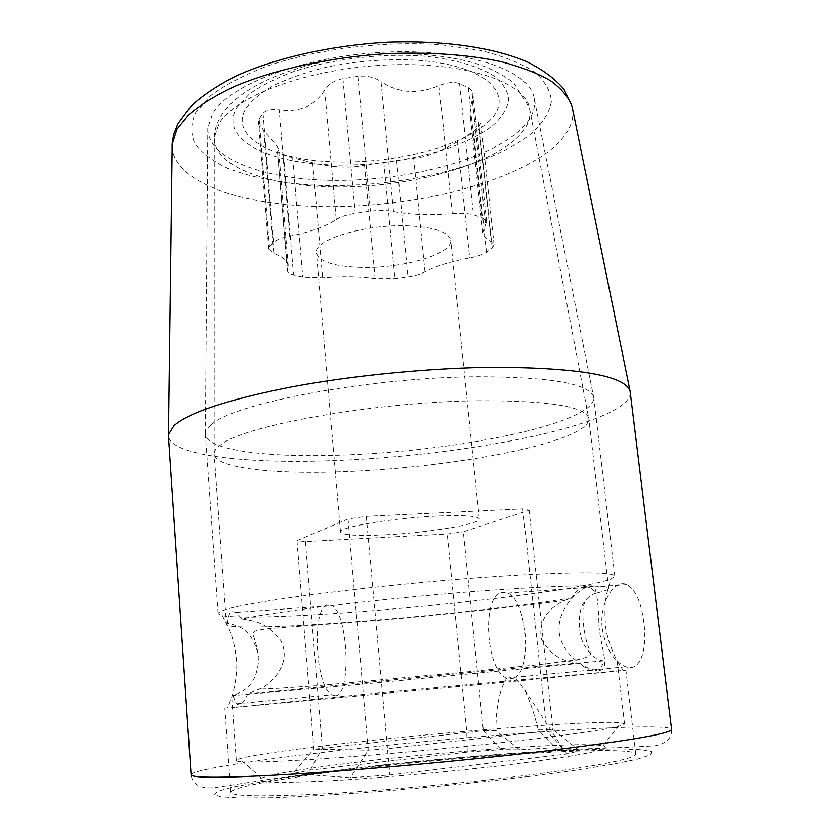<?xml version="1.0" encoding="UTF-8"?>
<svg xmlns="http://www.w3.org/2000/svg" width="840" height="840" viewBox="0 0 840 840"><rect width="100%" height="100%" fill="white"/><g stroke="black" fill="none" stroke-linecap="round" stroke-linejoin="round"><path stroke-width="0.63" stroke-dasharray="4.2 3.15" d="M505.848 765.114C446.649 772.202 371.983 778.701 322.403 781.158C272.36 783.352 252.063 782.324 261.524 778.071C272.381 773.587 318.244 766.542 373.139 760.305C465.581 749.648 583.244 741.699 603.015 745.784C614.849 749.018 582.466 755.465 505.848 765.114M557.771 750.383L563.052 748.839C565.089 747.212 550.641 747.558 519.697 749.868L501.155 749.616L467.229 752.125L310.369 770.112L292.625 773.609L350.417 777.714L389.897 774.984L567.42 753.952L579.6 750.677L557.771 750.383L538.209 729.897C534.272 713.58 529.589 700.004 524.17 689.157L563.052 748.839M519.697 749.868L495.894 730.527C495.936 706.923 499.538 689.462 506.73 678.153L512.516 678.783L515.172 677.387L524.17 689.157M584.514 586.52C579.989 587.538 575.778 591.287 571.883 597.786L563.955 600.695C557.319 603.908 536.413 615.237 541.622 639.555C554.2 660.734 568.239 661.29 579.275 663.39L589.102 670.268L594.163 670.981C598.678 670.52 602.007 667.139 604.139 660.849C597.744 660.702 591.528 656.082 585.501 646.989C576.639 635.229 578.183 607.772 584.388 602.133C587.286 597.524 591.255 594.51 596.316 593.114L590.216 587.212L584.514 586.52M506.73 678.153L506.625 678.111C485.499 670.351 481.519 594.93 501.995 592.368L507.538 593.093C526.46 599.372 532.844 668 515.172 677.387M242.141 618.965C254.919 621.191 266.416 621.936 280.802 640.626C292.897 664.283 269.304 685.03 261.418 688.202L247.684 693.913C244.619 700.928 241.678 704.582 238.896 704.886L236.303 703.815L232.869 695.552C243.695 691.163 256.861 686.679 258.941 657.279C251.843 627.396 238.161 625.926 227.64 623.196C228.06 616.329 229.541 612.433 232.082 611.489L236.145 612.402L242.141 618.965C277.589 610.785 402.528 596.232 497.658 589.743C569.898 584.997 606.911 584.535 608.675 588.325C608.664 589.606 604.548 591.192 596.316 593.114M335.087 695.709L331.643 694.754C315.116 686.06 311.514 607.047 327.443 604.737L331.779 605.598C348.537 613.641 351.656 697.106 335.087 695.709M247.684 693.913L505.911 669.091L604.139 660.849M365.127 741.143C467.261 729.96 597.062 720.185 621.012 722.768L624.54 723.86C623.585 726.989 586.551 732.806 513.429 741.321C452.76 748.199 376.814 755.118 321.794 758.835C265.766 762.447 237.258 763.025 236.271 760.557L239.526 758.825C252.798 754.75 304.374 747.716 365.127 741.143M579.275 663.39L360.181 684.39L232.869 695.552M477.992 400.743C547.155 400.481 584.042 406.161 588.641 417.774L588.819 418.656C589.05 424.179 581.879 429.923 567.304 435.887C523.499 453.915 424.242 468.993 341.67 471.776C272.528 474.358 215.197 468.08 214.168 454.072L214.179 453.18C214.4 450.733 216.332 448.13 219.975 445.379C240.744 426.163 373.916 401.814 477.992 400.743M571.883 597.786C521.462 606.165 430.909 616.046 354.732 621.81C284.623 627.186 226.821 628.929 226.453 624.456L227.64 623.196M495.894 730.527L483.368 730.706L463.323 531.793L529.085 510.269L522.795 508.872L366.303 516.327L348.044 518.973L296.961 540.645L305.403 541.59L447.216 533.999L463.323 531.793M501.155 749.616L483.368 730.706L313.877 749.217L368.235 750.183L387.104 748.745L546.777 730.978L552.941 729.677L529.085 510.269M579.6 750.677L552.941 729.677L538.209 729.897M522.795 508.872L546.777 730.978L567.42 753.952M385.592 534.817C357.725 536.151 342.709 535.238 340.526 532.056C337.827 527.31 392.07 518.038 436.538 516.086C463.669 514.972 477.918 515.918 479.304 518.942C480.806 524.055 427.98 532.749 385.592 534.817M467.229 752.125L466.788 732.029L447.216 533.999M305.403 541.59L322.329 747.789L310.369 770.112M296.961 540.645L313.877 749.217L292.625 773.609M348.044 518.973L368.235 750.183L350.417 777.714M366.303 516.327L389.897 774.984M361.106 267.456C333.921 266.553 319.032 261.713 316.439 252.934C313.12 239.883 364.875 223.976 408.167 225.866C434.606 227.209 448.77 232.008 450.671 240.24C453.054 254.058 402.486 268.758 361.106 267.456M336.242 219.576C340.463 216.825 346.794 214.736 355.257 213.328L370.44 211.197C379.187 210.21 386.883 210.347 393.519 211.585C410.55 214.82 430.132 215.513 452.267 213.654C460.834 212.972 467.891 213.36 473.445 214.82L482.202 217.686L486.633 221.708L482.738 232.334C483.2 235.988 486.056 239.127 491.306 241.742L494.067 244.734L492.219 248.073L486.465 252.326C482.685 254.698 477.089 256.567 469.675 257.954C450.334 261.587 435.435 266.238 424.956 271.908C420.903 274.06 415.244 275.709 407.957 276.843L394.926 278.576L375.123 278.555C360.077 276.308 342.573 276.014 322.623 277.673L302.746 277.011L293.496 274.838C289.59 273.745 287.522 272.307 287.301 270.522L288.194 265.618C287.763 261.009 282.965 256.946 273.788 253.449L268.779 249.113L269.462 246.971L273.556 242.403C276.538 239.809 281.915 237.731 289.685 236.156C309.897 232.176 325.416 226.653 336.242 219.576L324.713 90.101C328.734 83.989 334.803 80.178 342.941 78.677L357.861 76.398C366.293 75.38 374.01 77.102 381.024 81.553L393.519 211.585M487.862 122.241C516.6 96.789 489.122 65.74 418.877 60.312C388.322 58.538 357.556 60.806 326.571 67.116C307.199 71.915 290.136 77.752 275.383 84.63C262.395 91.917 252.767 99.53 246.488 107.478C228.165 135.807 270.827 159.138 330.488 161.721C390.054 164.598 460.068 147.861 487.862 122.241M288.194 265.618L278.628 150.003C278.67 147.703 273.745 141.372 263.865 131.019L258.531 121.926L259.13 118.892L263.067 113.242C265.829 110.093 271.194 108.917 279.163 109.715L289.685 236.156M324.713 90.101C314.695 105.998 299.512 112.539 279.163 109.715M486.633 221.708L472.868 93.681L471.839 90.804L469.886 88.547L459.564 83.664C454.23 81.69 447.394 82.352 439.036 85.638C417.701 94.668 398.36 93.314 381.024 81.553M472.952 94.322L472.3 100.002L485.646 224.427M494.067 244.734L480.911 122.903L478.401 121.895C473.351 122.262 470.62 119.91 470.19 114.839C469.749 111.436 470.453 106.491 472.3 100.002M480.911 122.903L479.094 126.179L473.54 131.407L457.495 141.719L469.675 257.954M287.301 270.522L277.483 151.609L283.49 154.791L292.677 157.784L312.648 162.729C333.155 167.601 350.459 168.42 364.56 165.197L413.658 158.12C424.651 157.668 439.257 152.208 457.495 141.719M277.483 151.609L287.522 269.315M278.628 150.003L277.767 151.316M365.232 768.096C291.48 776.58 230.601 786.849 230.885 792.351C231.956 796.32 261.776 796.887 320.344 794.042C377.906 790.986 457.433 783.867 520.716 776.066C596.736 766.3 635.093 758.972 635.786 754.078C633.623 745.269 481.667 754.362 365.232 768.096M358.869 694.764L231.494 707.669L510.856 681.734L625.895 670.204L358.869 694.764M351.719 612.318C290.168 616.854 237.342 618.555 222.327 615.647L218.148 613.651C218.064 612.644 220.164 611.425 224.459 610.008C246.582 601.335 389.456 583.264 499.832 576.208C574.665 571.641 612.99 571.62 614.807 576.156L611.079 578.897C606.963 580.514 600.086 582.309 590.447 584.273C542.724 594.027 438.239 606.018 351.719 612.318M211.124 424.851C231.924 403.505 370.566 377.044 478.989 376.719C550.295 377.003 588.473 383.607 593.523 396.543L593.764 397.645C594.048 403.904 586.53 410.34 571.211 416.955C525.62 436.758 423.35 452.729 338.079 455.217C266.406 457.58 206.566 450.145 205.38 434.364L205.401 433.23C205.664 430.584 207.575 427.791 211.124 424.851M559.24 632.289C556.426 609.672 578.529 588.525 589.554 586.163L594.248 586.929C597.02 592.357 598.605 605.525 598.994 626.43C601.545 650.538 610.438 669.553 599.235 670.499L593.492 669.848C580.167 666.414 561.267 651.494 559.24 632.289M602.301 628.698C605.776 648.722 613.589 661.416 625.748 666.782C640.563 672.525 647.504 649.047 643.85 622.724C641.403 602.595 635.807 589.88 627.039 584.598C614.418 578.498 598.868 603.204 602.301 628.698M533.925 97.073C528.329 69.825 465.644 48.279 385.266 52.133C304.92 55.776 229.509 84.367 212.678 113.526L207.827 127.901C206.923 159.632 266.763 180.422 336.903 180.422C407.169 180.537 484.397 160.912 518.385 131.576C531.226 120.33 536.403 108.833 533.925 97.073L593.523 396.543M630.347 392.217C630.62 400.092 620.897 408.125 601.167 416.304C545.223 439.582 427.245 457.727 328.052 460.803C243.191 463.722 170.058 455.165 168.42 435.887M342.941 78.677L355.257 213.328M495.915 122.735C465.801 150.077 391.304 167.79 327.82 164.777C264.253 162.089 218.106 137.372 237.269 106.911L249.165 94.28C260.6 86.027 275.257 78.519 293.139 71.757C331.076 59.115 380.131 53.12 422.604 56.028C453.6 58.968 478.475 66.098 494.036 76.052C502.667 83.087 507.56 90.636 508.715 98.7C507.769 106.859 503.496 114.86 495.915 122.735M479.094 126.179L492.219 248.073M473.54 131.407L486.465 252.326M478.401 121.895L491.306 241.742M468.29 87.517L482.202 217.686M459.564 83.664L473.445 214.82M439.036 85.638L452.267 213.654M357.861 76.398L370.44 211.197M413.658 158.12L424.956 271.908M396.637 160.356L407.957 276.843M383.806 162.204L394.926 278.576M364.56 165.197L375.123 278.555M312.648 162.729L322.623 277.673M292.677 157.784L302.746 277.011M283.49 154.791L293.496 274.838M263.865 131.019L273.788 253.449M259.13 118.892L269.462 246.971M263.067 113.242L273.556 242.403M514.5 140.112C481.908 168.021 407.327 186.91 339.36 186.984C271.498 187.162 213.707 167.58 214.274 137.582L219.135 123.396C235.746 95.603 308.963 68.45 386.495 64.995C464.058 61.341 524.37 81.816 529.41 107.793C531.615 118.787 526.649 129.549 514.5 140.112M528.969 776.486C474.999 782.975 419.654 788.393 362.943 792.75C327.716 795.197 296.971 796.866 270.711 797.759L239.799 798L220.91 796.824L214.106 794.43L218.61 791.049L233.163 786.944L286.156 777.514L360.36 767.844C454.933 756.935 567.452 748.545 623.186 748.976L642.149 749.784L651.767 751.737L650.601 754.876L637.613 759.119L612.433 764.327L575.631 770.238L528.969 776.486M532.686 132.416C491.579 167.024 397.478 188.612 316.722 185.315C281.841 183.446 252.147 177.776 227.63 168.294C213.066 161.353 202.22 153.237 195.09 143.923C190.459 134.054 190.649 123.585 195.657 112.518L210.347 95.918C224.921 84.987 244.01 74.96 267.613 65.856C317.93 48.794 384.227 40.646 440.969 44.741L479.819 50.253C502.562 55.881 520.726 63.074 534.324 71.82C544.981 81.165 550.662 91.088 551.355 101.598C549.339 112.14 543.113 122.42 532.686 132.416M572.628 109.221C574.235 123.102 567.021 136.531 550.988 149.499C507.896 183.823 416.105 206.262 332.283 206.724C248.724 207.249 174.678 184.496 172.084 147.084M191.069 774.764C191.153 769.65 265.577 758.594 352.706 749.028C488.775 733.824 667.895 721.445 671.601 729.341C671.905 733.425 670.603 737.09 667.695 740.334C664.692 742.875 660.335 744.723 654.623 745.878L622.587 747.569C561.561 748.892 452.823 756.798 359.405 767.571L273.473 778.691L215.733 787.49C200.739 789.232 192.518 784.99 191.069 774.764M506.625 678.111L589.102 670.268M236.303 703.815L331.643 694.754M624.54 723.86L616.99 659.337M608.675 588.325L588.819 418.656M563.955 600.695C521.083 605.903 440.601 615.363 370.566 620.981L271.75 628.309C261.671 629.328 255.801 630.42 254.142 631.586L252.861 634.494C254.646 638.358 256.673 645.96 258.941 657.279M236.271 760.557L231.599 695.772M226.453 624.456L214.168 454.072M507.538 593.093L590.216 587.212M236.145 612.402L331.779 605.598M261.418 688.202L272.979 688.663L317.257 685.734L466.935 671.895L536.529 664.933L576.975 659.768C589.281 657.111 590.888 655.599 591.139 652.092C584.829 645.057 580.199 609.462 584.619 603.13L584.388 602.133M574.539 746.676L579.359 750.782M340.526 532.056L316.439 252.934M479.304 518.942L450.671 240.24M482.738 232.334L470.19 114.839M268.779 249.113L258.531 121.926M214.179 453.18L214.274 137.582C214.494 130.736 216.458 124.005 220.174 117.401C238.739 84.693 302.327 60.071 372.729 54.495C413.721 51.933 449.274 55.282 479.409 64.543C493.07 69.605 504.556 75.779 513.87 83.045L529.41 107.793L588.641 417.774M261.524 778.071L239.526 758.825M603.015 745.784L621.012 722.768M230.885 792.351L224.879 708.11M218.148 613.651L205.38 434.364M222.327 615.647L227.871 626.273C232.218 634.83 235.148 646.674 236.67 661.804C237.426 674.541 233.94 691.121 231.368 698.155L227.598 707.973M625.748 666.782L593.492 669.848M627.05 584.587L594.248 586.919M623.196 670.572L617.652 661.626C613.809 655.19 607.278 639.566 605.64 626.903C604.296 611.762 604.957 599.582 607.625 590.363L611.079 578.897M635.786 754.078L625.895 670.204M614.807 576.156L593.764 397.645M207.827 127.901L205.401 433.23"/><path stroke-width="1.26" d="M173.985 425.67C189.336 412.241 228.785 399.273 292.331 386.757C354.365 375.165 432.401 367.679 496.062 367.206C579.841 367.826 624.509 375.711 630.063 390.883L671.601 729.341C671.16 733.656 626.325 741.216 537.106 752.031C461.664 760.861 365.778 769.587 296.982 773.913C227.231 778.05 191.919 778.333 191.069 774.764L168.42 435.887L168.452 434.522L173.985 425.67M172.084 147.084L172.116 144.386L176.999 129.129L189.126 114.345C200.812 104.507 216.111 95.141 235.042 86.247C275.572 69.132 331.349 56.984 387.66 53.582C430.385 51.944 468.227 54.642 501.186 61.666C521.21 66.959 537.747 73.374 550.788 80.923C561.655 88.935 568.764 97.492 572.093 106.575L572.628 109.221M168.452 434.522L172.21 142.916L173.796 134.075L177.859 123.848L191.006 106.123C203.238 94.92 218.82 84.62 237.731 75.233C277.988 57.33 332.252 45.307 386.999 42.21C441.556 40.079 491.673 46.977 526.27 61.457C542.304 69.332 554.851 78.582 563.924 89.229L572.093 106.575L630.063 390.883"/></g></svg>
